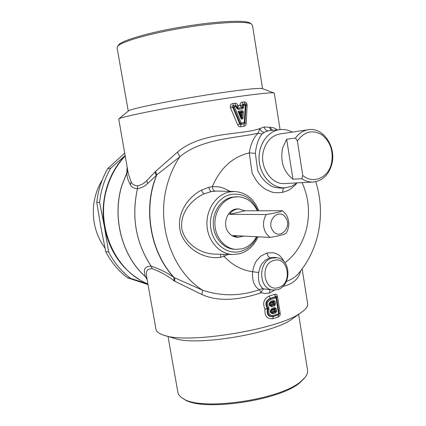 <?xml version="1.0" encoding="UTF-8"?>
<svg xmlns="http://www.w3.org/2000/svg" width="426" height="426" viewBox="0 0 426 426"><rect width="100%" height="100%" fill="white"/><g stroke="black" fill="none" stroke-linecap="round" stroke-linejoin="round"><path stroke-width="0.64" d="M240.365 113.337L240.615 113.955L240.663 113.295L239.327 112.459L240.77 115.957L240.615 113.955L241.963 116.985C242.293 119.248 242.027 119.291 241.153 117.113L240.599 117.464L238.027 111.271L239.103 112.15L242.298 111.559L242.245 112.347L243.368 112.443L243.07 117.075C243.587 119.445 240.882 119.876 240.599 117.464M239.119 112.171L241.153 117.113L240.77 115.957L241.579 115.829L241.798 112.73L240.663 113.295L241.281 112.16L239.327 112.459L239.103 112.15M241.792 112.73L241.281 112.16L241.782 111.734L241.856 110.685C242.863 110.675 243.363 111.255 243.368 112.443M241.286 112.155L241.798 112.73L242.245 112.347L241.963 116.985L243.07 117.075M272.752 302.63L270.569 303.296L270.76 304.462L272.944 303.797L273.545 304.547L273.859 303.946L272.944 303.797L272.752 302.63L273.567 302.146L273.093 301.789L272.752 302.63M274.727 309.265L274.253 308.914L273.913 309.75L271.729 310.426L271.921 311.592L274.099 310.916L274.701 311.662L275.015 311.065L274.099 310.916L273.913 309.75L274.749 309.255L274.264 308.909L271.804 309.67L271.729 310.426M274.264 308.909L274.738 308.488L271.985 309.34C270.244 311.081 270.435 312.253 272.56 312.849L272.251 312.428C270.574 311.976 270.425 311.06 271.804 309.67L272.07 308.429C269.349 311.145 269.642 312.95 272.954 313.855L275.718 312.988L275.308 311.992L274.711 311.667L275.02 311.065M274.711 311.667L272.251 312.428L271.921 311.592M273.567 302.146L273.103 301.784L273.577 301.363L274.009 301.768L274.408 304.233L274.152 304.872L271.394 305.719L271.09 305.298L273.556 304.553L273.859 303.946M273.103 301.784L270.638 302.535L270.569 303.296M270.76 304.462L271.09 305.298C269.408 304.835 269.259 303.919 270.638 302.535L270.904 301.288L273.678 300.447L275.1 301.555L273.588 302.135L273.886 303.951L275.5 304.015L274.562 305.868L271.793 306.72C268.476 305.799 268.183 303.988 270.904 301.288M241.856 110.685L238.027 111.271M272.07 308.429L274.839 307.577L274.738 308.488L275.164 308.887L276.256 308.674L276.655 311.134L275.563 311.347L275.308 311.992L272.56 312.849L272.954 313.855M273.678 300.447L273.577 301.363L270.824 302.199C269.078 303.935 269.269 305.107 271.394 305.719L271.793 306.72M302.764 175.464C313.057 184.426 328.201 177.866 331.428 163.637C333.702 151.459 330.512 141.831 321.848 134.76C312.343 129.403 304.185 131.49 297.375 141.011L302.764 175.464L301.842 178.691C305.431 181.103 309.217 182.216 313.201 182.03L284.786 183.542C271 184.948 258.848 166.156 263.678 150.186C266.559 140.921 272.012 135.5 280.036 133.934L308.302 129.733C323.323 126.9 336.732 147.316 331.737 164.532C328.595 175.102 322.413 180.933 313.201 182.03M250.387 23.297L250.184 23.153C246.121 19.83 217.01 21.066 184.005 26.566C149.984 32.094 120.739 40.688 118.439 45.199L117.475 46.556M236.84 108.438L238.299 109.386L237.426 108.082L236.84 108.438L236.084 106.644L236.68 106.287L237.426 108.082L236.67 106.191L237.948 105.376L238.139 105.845L237.41 107.938L237.884 108.241L241.989 107.624L242.383 107.219L241.989 107.624L239.913 105.579L239.945 105.084L242.522 105.318L242.426 104.461L243.384 104.551L243.8 105.494L242.522 105.318L242.543 107.315L242.655 105.398L243.384 104.551L244.881 104.333L245.839 105.462L246.004 104.972L244.907 123.061L244.21 123.806L241.159 124.099L240.237 123.487L233.501 107.304L232.559 106.974L230.509 107.906C229.859 105.376 230.626 103.928 232.804 103.566L234.806 103.268L236.084 106.644L234.433 106.894L233.65 105.792L235.685 105.494L236.67 106.191L235.706 105.691L234.066 105.936L233.501 107.304L234.433 106.894L241.222 123.055L244.247 122.571L245.307 105.275L243.8 105.494L243.683 107.411L242.671 108.726L242.261 107.778L242.543 107.315L243.683 107.411M147.902 283.908C114.908 270.963 94.923 225.594 107.171 187.488C110.904 175.283 116.905 164.787 125.164 156.001M274.839 307.577L276.256 308.674M276.655 311.134L275.718 312.988M273.556 304.553L274.152 304.872L274.562 305.868M297.375 141.011L295.474 138.035L286.661 139.243L292.971 179.229L301.842 178.691M286.661 139.243L282.651 147.886C280.026 161.193 283.466 171.641 292.971 179.229M295.474 138.035C298.924 133.327 303.2 130.558 308.302 129.733M252.469 25.336L251.628 24.186C247.559 20.842 217.899 22.136 184.224 27.749C149.499 33.388 119.701 42.115 117.406 46.647L117.091 47.84L128.263 111.133M242.144 102.192L243.113 104.391L244.955 104.12L245.307 105.275L245.839 105.462L244.838 122.741L244.247 122.571L244.167 123.609L244.838 122.741L246.18 123.481L247.133 105.424C246.936 102.863 245.882 101.697 243.965 101.931L242.144 102.192C240.807 102.512 240.078 103.475 239.945 105.084M237.41 107.938L237.91 108.433L242.027 107.645M127.784 170.757L126.794 172.69L127.156 167.21M168.025 336.471L177.844 392.122C178.19 394.364 179.751 396.366 182.52 398.134L183.862 398.97C200.353 412.267 281.144 400.722 300.628 382.021L304.308 378.293M268.758 307.625L267.39 308.413L267.475 308.941L264.999 309.127L267.39 308.413C264.727 304.047 265.622 300.697 270.079 298.365L275.558 296.672L276.453 297.667L270.627 299.574C267.219 301.56 266.596 304.244 268.758 307.625L269.035 309.313C268.124 313.589 269.525 315.671 273.231 315.565L278.556 313.85L275.968 297.923L275.547 296.938L270.233 298.573L270.627 299.574M269.157 296.033L274.573 294.377L275.558 296.672C276.032 295.926 276.336 296.059 276.474 297.066L279.035 313.579L278.439 314.761L273.146 316.465C268.715 316.555 267.033 314.031 268.108 308.887L267.475 308.941C266.41 314.345 268.274 316.907 273.055 316.63L272.853 318.728C267.054 319.154 264.434 315.954 264.999 309.127C262.347 303.227 263.731 298.86 269.157 296.033L270.233 298.573C266.175 301.001 265.435 304.255 268.013 308.323L268.108 308.887L269.035 309.313M262.4 88.629L262.283 88.587C260.057 87.431 230.434 90.946 195.811 96.734C160.155 102.634 129.658 109.205 128.439 110.984L118.785 118.934M247.133 105.424L246.004 104.972C246.106 103.731 245.759 103.443 244.955 104.12L243.965 101.931M246.18 123.481C246.004 125.074 245.285 125.989 244.018 126.234L244.21 123.806L240.94 124.339L241.222 123.055L237.703 124.861C238.427 126.314 239.455 126.948 240.791 126.762L240.94 124.339L239.955 124.451L232.559 106.974C231.446 105.898 231.813 105.504 233.65 105.792L232.804 103.566M242.33 107.198L239.913 105.579L238.139 105.845L237.889 108.268M127.757 170.592L121.809 185.528C111.83 217.808 122.086 256.191 145.468 276.756L145.175 276.234C144.968 273.188 141.427 266.591 151.124 266.159L151.155 266.159C160.043 269.12 167.647 272.906 173.973 277.528L202.616 290.202C221.531 296.453 240.445 296.288 259.365 289.701L261.138 292.779L265.382 293.525L269.541 292.987L274.759 290.074M274.317 93.214L274.04 92.99C272.086 91.835 237.783 96.143 197.009 102.959C155.016 109.919 119.594 117.31 118.737 118.976L128.269 173.462L131.032 181.716L130.441 184.852C128.173 180.949 126.969 177.046 126.826 173.137L121.884 185.523C111.947 217.681 122.07 255.898 145.271 276.522L146.885 278.178M147.167 279.749L145.468 276.756L146.895 278.253M182.52 398.134C199.23 411.649 281.756 399.849 301.565 380.844L304.808 377.665C306.96 375.082 307.881 372.659 307.583 370.412L307.529 370.066M147.545 183.633L156.198 175.613L154.989 171.971L146.927 180.459C144.441 183.255 141.315 185.049 137.55 185.837L137.417 188.713C131.288 217.169 135.857 242.985 151.124 266.159L152.22 268.726L151.155 266.159C135.883 242.985 131.314 217.169 137.444 188.713C141.507 187.967 144.872 186.274 147.545 183.633L146.927 180.459M292.311 132.108C288.402 129.999 284.328 129.163 280.095 129.605L278.939 129.765C266.644 131.73 257.4 146.544 259.29 161.837C261.021 177.147 273.359 189 285.66 187.749L291.501 186.306L297.13 182.887M296.704 183.228C295.175 185.672 289.313 190.182 287.39 190.736L282.837 192.286C272.528 193.67 270.744 191.476 266.383 189.714C264.322 188.686 261.846 186.721 258.949 183.824C257.432 182.408 255.153 178.84 252.123 173.132L249.263 152.881C250.754 143.802 253.731 137.231 258.199 133.168L259.785 128.604C240.983 135.314 201.684 131.394 177.482 152.093L179.788 156.816L156.646 174.98L153.642 183.244C143.823 215.897 152.407 254.567 173.973 277.528L173.973 280.766L174.884 281.298L174.607 278.008C152.748 255.083 143.956 216.12 153.845 183.239L156.646 174.98L155.698 171.289L154.989 171.971M131.032 181.716C131.964 184.128 134.115 185.502 137.486 185.843L137.417 188.713C133.785 188.398 131.458 187.11 130.441 184.852M230.509 107.906L237.703 124.861M237.948 105.376C237.314 103.88 236.265 103.177 234.806 103.268M152.151 268.721C144.648 268.726 146.704 274.238 146.682 277.049L155.964 329.245C156.331 331.742 159.068 333.771 164.17 335.326L174.862 338.5C195.763 346.301 272.363 333.76 291.682 319.34L293.248 318.249M274.573 294.377C276.027 293.919 277.001 294.622 277.496 296.496L276.474 297.066L279.19 313.834L278.556 313.85L278.242 316.981C279.68 316.475 280.335 315.229 280.207 313.227L279.19 313.834L278.513 314.873L273.055 316.63L273.231 315.565M257.107 236.755C253.39 244.444 247.831 249.343 240.429 251.457C227.5 254.95 213.41 244.481 210.87 228.879C208.133 213.325 217.798 197.057 230.977 194.421C243.241 192.808 252.208 198.26 257.884 210.774M258.05 236.803C254.098 245.69 247.927 251.351 239.518 253.795L233.139 254.53C219.864 254.338 207.909 241.372 206.983 225.551C205.912 209.741 216.131 194.634 229.273 191.988L234.614 191.492C246.02 192.414 254.082 198.841 258.806 210.774M177.482 152.093L155.698 171.289M277.161 129.877C275.239 128.141 272.677 127.273 269.472 127.273L264.147 126.98L259.785 128.604C260.803 131.144 262.363 132.353 264.466 132.236L268.274 130.777L280.367 129.573M174.884 281.298L201.887 294.52L202.616 290.202C171.737 270.909 155.469 223.203 167.61 183.318C170.421 173.643 174.479 164.809 179.788 156.816C201.535 138.264 237.5 138.157 258.199 133.168L262.081 134.025L264.466 132.236M272.677 130.303L269.472 127.273L271.112 130.452M152.22 268.726C160.575 271.809 167.828 275.824 173.973 280.766M164.17 335.326C187.765 344.315 278.673 329.431 300.564 312.945L301.438 312.354C305.905 309.196 307.987 306.363 307.678 303.86L307.631 303.557M272.853 318.728L278.242 316.981M216.946 191.05L211.339 191.54L204.059 193.851C191.812 199.411 179.692 212.814 181.843 228.9C185.432 244.774 201.349 253.704 214.502 254.114L233.139 254.53M214.752 191.098C213.463 190.811 212.665 189.32 212.366 186.625L208.852 187.291L201.445 190.134C187.925 197.116 174.974 214.747 180.938 233.73C188.036 251.399 206.674 259.588 220.631 257.277L224.076 256.404L228.134 254.418M229.992 191.375C220.306 185.816 217.138 186.849 212.366 186.625C220.258 168.116 232.553 156.869 249.263 152.881L255.355 153.333C256.372 144.489 258.614 138.051 262.081 134.025M282.619 188.074L282.608 188.074C276.644 188.111 272.438 187.147 269.988 185.188L265.483 181.865L261.303 177.099L257.682 170.459L255.355 153.333M282.821 286.474C292.934 283.993 298.85 278.833 300.57 270.984M201.887 294.52C220.759 303.174 243.688 298.637 261.138 292.779C261.921 290.383 262.938 289.11 264.189 288.961L273.247 290.042L277.464 289.621C291.709 286.24 291.277 259.115 276.948 257.751L272.352 258.018C257.576 261.063 258.385 289.616 273.247 290.042M278.418 287.55C292.912 283.982 288.439 255.914 274.03 260.419C259.205 263.726 263.928 292.54 278.418 287.55M223.783 254.322L224.076 256.404C232.33 265.153 241.84 270.265 252.607 271.74C251.899 280.468 254.152 286.453 259.365 289.701L262.863 288.413L264.189 288.961M286.416 281.448C291.4 279.557 295.271 277.097 298.03 274.067L298.312 273.732L298.03 274.067C307.338 263.14 313.802 250.605 317.418 236.457C321.96 218.027 321.396 199.773 315.741 181.7M276.948 257.751L274.711 257.41L270.116 257.687L265.302 260.142L262.07 263.566C261.154 264.983 260.057 266.25 258.726 272.48C257.852 280.202 259.232 285.516 262.863 288.413M284.776 262.528C280.17 254.679 278.684 255.254 276.815 253.901L273.391 252.74L266.985 252.959L260.882 256.058L256.803 260.403C255.648 262.198 254.258 263.811 252.607 271.74L258.726 272.48M257.331 210.774C253.252 202.265 247.005 197.595 238.592 196.769L233.464 197.174C222.697 199.405 214.299 211.647 214.917 224.624C215.434 237.607 224.832 248.614 235.706 249.38L242.011 248.837C248.273 247.085 253.113 243.049 256.532 236.723M236.941 196.748L231.749 197.227C221.003 199.453 212.627 211.647 213.25 224.577C213.761 237.516 223.133 248.48 233.986 249.247L235.706 249.38M238.949 208.932C235.12 209.049 231.962 210.849 229.481 214.326L244.993 210.801L238.949 208.932L237.671 208.937C227.878 208.452 221.706 223.751 228.384 232.25C230.674 235.312 233.549 236.968 237.01 237.223L238.283 237.293L243.747 236.084M272.805 230.583C279.408 240.749 292.689 227.122 285.638 217.622C279.227 207.355 265.595 220.908 272.805 230.583M285.952 214.241C289.669 220.519 289.723 226.882 286.118 233.326C283.487 234.79 278.098 236.148 269.956 237.399L266.431 233.906C262.581 227.532 262.528 221.073 266.261 214.534C274.419 213.256 279.834 211.988 282.507 210.732L285.952 214.241M269.956 237.399L233.006 235.546L238.283 237.293M229.481 214.326L266.261 214.534M244.993 210.801L282.507 210.732M102.346 179.735C94.37 193.005 91.686 207.499 94.3 223.213C96.042 232.463 99.593 240.733 104.961 248.028M125.084 155.559L110.664 168.249L107.751 168.605L124.648 153.115M107.751 168.605C101.798 178.893 98.129 190.156 96.745 202.387L100.861 227.074L105.723 251.644C111.25 262.224 118.481 270.925 127.417 277.741L148.024 284.573M96.745 202.387L99.588 202.313C100.978 189.975 104.674 178.622 110.664 168.249M99.588 202.313L104.514 227.239L108.625 251.974L105.723 251.644M127.417 277.741L130.452 278.279L147.913 283.966M139.329 279.483C120.952 268.045 109.349 250.626 104.514 227.239C99.647 201.413 107.938 173.26 125.122 155.772M130.452 278.279C121.463 271.415 114.184 262.645 108.625 251.974M274.749 309.255L275.042 311.065L275.563 311.347L275.164 308.887L274.749 309.255M238.299 109.386L242.671 108.726M275.1 301.555L275.5 304.015M127.837 171.05L126.826 173.137M244.018 126.234L240.791 126.762M146.858 278.04L145.175 276.234M264.147 126.98C264.77 129.52 266.144 130.787 268.274 130.777M285.814 187.733C273.492 189.101 261.063 177.296 259.28 161.949C257.336 146.624 266.591 131.735 278.918 129.77L280.249 129.584M277.496 296.496L280.207 313.227M211.339 191.54C210.258 191.242 209.427 189.826 208.852 187.291M204.059 193.851C203.309 193.463 202.435 192.222 201.445 190.134M269.935 289.749L269.541 292.987M220.759 254.253L220.631 257.277M282.837 192.286C282.56 190.124 282.986 188.67 284.121 187.914M302.071 182.621C308.845 197.627 310.256 213.293 306.305 229.614C302.577 243.608 295.474 254.679 284.994 262.815M270.116 257.687C268.556 257.192 267.512 255.616 266.985 252.959M250.184 23.153L251.628 24.186M252.442 25.193L262.586 88.704M303.823 378.895L304.808 377.665M262.283 88.587L274.04 92.99M307.583 370.412L298.631 314.372M274.307 93.161L280.079 129.6M292.449 318.824L301.438 312.354M285.889 187.728L282.608 188.074M302.146 268.923L307.678 303.86M234.614 191.492L216.956 191.05"/></g></svg>
